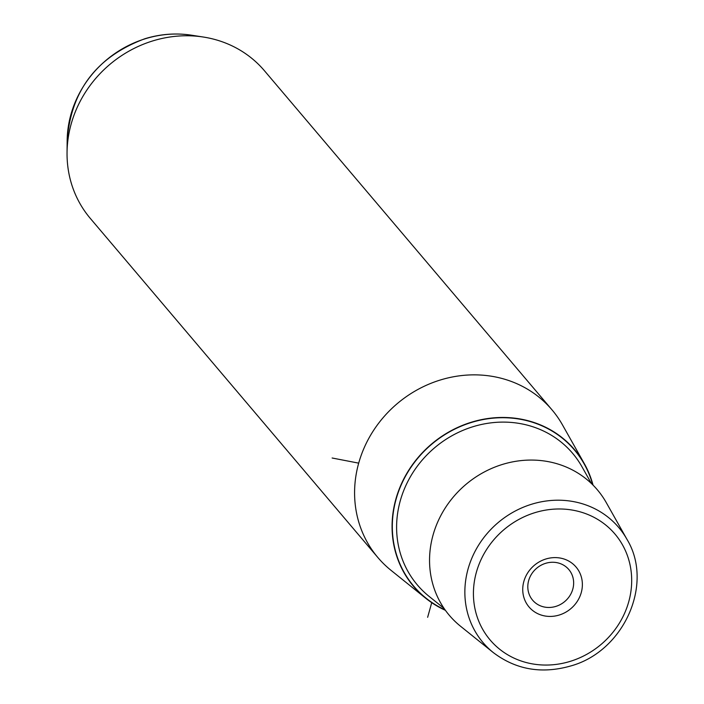 <?xml version="1.0" encoding="UTF-8"?>
<svg xmlns="http://www.w3.org/2000/svg" width="704" height="704" viewBox="0 0 704 704"><rect width="100%" height="100%" fill="white"/><g stroke="black" fill="none" stroke-linecap="round" stroke-linejoin="round"><path stroke-width="1.06" d="M534.706 602.298A23.716 21.78 -40.3 0 1 532.646 600.204A23.716 21.78 -40.3 0 1 535.454 569.325A23.716 21.78 -40.3 0 1 566.746 567.433A23.716 21.78 -40.3 0 1 568.814 569.527A23.716 21.78 -40.3 0 1 566.007 600.398A23.716 21.78 -40.3 0 1 534.706 602.298M531.714 609.699A30.844 28.336 139.7 0 0 573.883 605.739A30.844 28.336 139.7 0 0 573.399 564.335A30.844 28.336 139.7 0 0 531.221 568.295A30.844 28.336 139.7 0 0 531.714 609.699M445.403 610.315A105.6 96.985 -40.3 0 1 425.762 598.268A105.6 96.985 -40.3 0 1 395.34 501.09A105.6 96.985 -40.3 0 1 471.249 422.259A105.6 96.985 -40.3 0 1 584.382 463.769A105.6 96.985 -40.3 0 1 593.05 485.118M425.762 598.268L391.01 570.328A114.162 104.852 -40.3 0 1 377.872 557.533A114.162 104.852 -40.3 0 1 440.194 380.046A114.162 104.852 -40.3 0 1 552.015 409.869A114.162 104.852 -40.3 0 1 562.487 424.917L584.382 463.769M552.015 409.869L264.466 70.77A114.162 104.852 139.7 0 0 203.377 37.039A114.162 104.852 139.7 0 0 152.654 40.946A114.162 104.852 139.7 0 0 67.047 152.645A114.162 104.852 139.7 0 0 90.332 218.434L377.872 557.533M460.504 626.217A97.038 89.126 -40.3 0 1 432.555 536.914A97.038 89.126 -40.3 0 1 502.313 464.473A97.038 89.126 -40.3 0 1 606.267 502.612L626.894 539.22A88.968 81.717 -40.3 0 0 531.573 504.249A88.968 81.717 -40.3 0 0 467.614 570.662A88.968 81.717 -40.3 0 0 493.249 652.538L460.504 626.217M431.719 602.677L427.636 617.302M358.697 463.144L332.13 458.005M570.302 661.338A81.858 75.178 139.7 0 0 629.675 563.209A81.858 75.178 139.7 0 0 534.811 512.697A81.858 75.178 139.7 0 0 475.438 610.826A81.858 75.178 139.7 0 0 570.302 661.338M67.162 140.659C70.858 90.64 96.756 56.672 144.839 38.755C160.318 34.012 175.886 32.833 191.532 35.2A104.139 95.647 139.7 0 0 145.253 38.764A104.139 95.647 139.7 0 0 67.162 140.659L67.047 152.645M592.68 484.748A105.327 96.738 139.7 0 0 471.31 422.506A105.327 96.738 139.7 0 0 393.29 512.679A105.327 96.738 139.7 0 0 445.095 609.884M591.404 483.507L581.953 466.734A101.772 93.474 139.7 0 0 472.93 426.73A101.772 93.474 139.7 0 0 399.758 502.709A101.772 93.474 139.7 0 0 429.079 596.367L444.092 608.432M493.249 652.538C515.9 669.698 541.684 674.186 570.583 666.002C623.858 651.517 654.236 583.845 626.894 539.22M191.532 35.2L203.377 37.039"/></g></svg>
